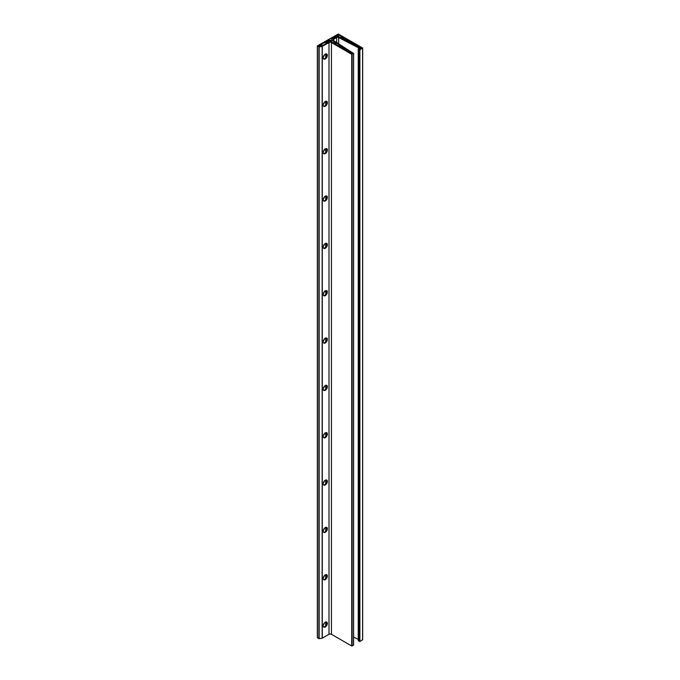 <?xml version="1.0" encoding="UTF-8"?>
<svg xmlns="http://www.w3.org/2000/svg" width="680" height="680" viewBox="0 0 680 680"><rect width="100%" height="100%" fill="white"/><g stroke="black" fill="none" stroke-linecap="round" stroke-linejoin="round"><path stroke-width="1.02" d="M323.399 624.759A2.099 1.216 120 0 0 324.496 622.863M325.303 626.986A2.924 1.692 120 0 0 327.216 624.402A2.924 1.692 120 0 0 326.765 622.056A2.924 1.692 120 0 0 325.303 622.2A2.924 1.692 120 0 0 323.391 624.784A2.924 1.692 120 0 0 323.841 627.13A2.924 1.692 120 0 0 325.303 626.986M323.561 626.892A2.924 1.692 120 0 0 324.692 626.629A2.924 1.692 120 0 0 326.51 624.333A2.924 1.692 120 0 0 326.425 621.937M323.399 577.422A2.099 1.216 120 0 0 324.496 575.527M325.303 579.649A2.924 1.692 120 0 0 327.216 577.065A2.924 1.692 120 0 0 326.765 574.719A2.924 1.692 120 0 0 325.303 574.863A2.924 1.692 120 0 0 323.391 577.447A2.924 1.692 120 0 0 323.841 579.793A2.924 1.692 120 0 0 325.303 579.649M323.561 579.556A2.924 1.692 120 0 0 324.692 579.292A2.924 1.692 120 0 0 326.51 576.988A2.924 1.692 120 0 0 326.425 574.6M323.399 530.086A2.099 1.216 120 0 0 324.496 528.182M325.303 532.304A2.924 1.692 120 0 0 327.216 529.729A2.924 1.692 120 0 0 326.765 527.383A2.924 1.692 120 0 0 325.303 527.527A2.924 1.692 120 0 0 323.391 530.102A2.924 1.692 120 0 0 323.841 532.457A2.924 1.692 120 0 0 325.303 532.304M323.561 532.219A2.924 1.692 120 0 0 324.692 531.956A2.924 1.692 120 0 0 326.51 529.652A2.924 1.692 120 0 0 326.425 527.263M323.399 482.74A2.099 1.216 120 0 0 324.496 480.845M325.303 484.967A2.924 1.692 120 0 0 327.216 482.392A2.924 1.692 120 0 0 326.765 480.046A2.924 1.692 120 0 0 325.303 480.19A2.924 1.692 120 0 0 323.391 482.766A2.924 1.692 120 0 0 323.841 485.112A2.924 1.692 120 0 0 325.303 484.967M323.561 484.883A2.924 1.692 120 0 0 324.692 484.619A2.924 1.692 120 0 0 326.51 482.315A2.924 1.692 120 0 0 326.425 479.927M323.399 435.404A2.099 1.216 120 0 0 324.496 433.508M325.303 437.631A2.924 1.692 120 0 0 327.216 435.055A2.924 1.692 120 0 0 326.765 432.709A2.924 1.692 120 0 0 325.303 432.854A2.924 1.692 120 0 0 323.391 435.429A2.924 1.692 120 0 0 323.841 437.775A2.924 1.692 120 0 0 325.303 437.631M323.561 437.546A2.924 1.692 120 0 0 324.692 437.274A2.924 1.692 120 0 0 326.51 434.979A2.924 1.692 120 0 0 326.425 432.582M323.399 388.067A2.099 1.216 120 0 0 324.496 386.172M325.303 390.295A2.924 1.692 120 0 0 327.216 387.719A2.924 1.692 120 0 0 326.765 385.373A2.924 1.692 120 0 0 325.303 385.517A2.924 1.692 120 0 0 323.391 388.093A2.924 1.692 120 0 0 323.841 390.439A2.924 1.692 120 0 0 325.303 390.295M323.561 390.209A2.924 1.692 120 0 0 324.692 389.938A2.924 1.692 120 0 0 326.51 387.642A2.924 1.692 120 0 0 326.425 385.245M323.399 340.731A2.099 1.216 120 0 0 324.496 338.835M325.303 342.958A2.924 1.692 120 0 0 327.216 340.382A2.924 1.692 120 0 0 326.765 338.036A2.924 1.692 120 0 0 325.303 338.181A2.924 1.692 120 0 0 323.391 340.756A2.924 1.692 120 0 0 323.841 343.102A2.924 1.692 120 0 0 325.303 342.958M323.561 342.873A2.924 1.692 120 0 0 324.692 342.601A2.924 1.692 120 0 0 326.51 340.306A2.924 1.692 120 0 0 326.425 337.909M323.399 293.394A2.099 1.216 120 0 0 324.496 291.499M325.303 295.622A2.924 1.692 120 0 0 327.216 293.037A2.924 1.692 120 0 0 326.765 290.692A2.924 1.692 120 0 0 325.303 290.836A2.924 1.692 120 0 0 323.391 293.42A2.924 1.692 120 0 0 323.841 295.766A2.924 1.692 120 0 0 325.303 295.622M323.561 295.528A2.924 1.692 120 0 0 324.692 295.264A2.924 1.692 120 0 0 326.51 292.969A2.924 1.692 120 0 0 326.425 290.572M323.399 246.058A2.099 1.216 120 0 0 324.496 244.162M325.303 248.285A2.924 1.692 120 0 0 327.216 245.701A2.924 1.692 120 0 0 326.765 243.355A2.924 1.692 120 0 0 325.303 243.5A2.924 1.692 120 0 0 323.391 246.083A2.924 1.692 120 0 0 323.841 248.429A2.924 1.692 120 0 0 325.303 248.285M323.561 248.191A2.924 1.692 120 0 0 324.692 247.928A2.924 1.692 120 0 0 326.51 245.633A2.924 1.692 120 0 0 326.425 243.236M323.399 198.721A2.099 1.216 120 0 0 324.496 196.826M325.303 200.948A2.924 1.692 120 0 0 327.216 198.364A2.924 1.692 120 0 0 326.765 196.019A2.924 1.692 120 0 0 325.303 196.163A2.924 1.692 120 0 0 323.391 198.747A2.924 1.692 120 0 0 323.841 201.093A2.924 1.692 120 0 0 325.303 200.948M323.561 200.855A2.924 1.692 120 0 0 324.692 200.591A2.924 1.692 120 0 0 326.51 198.296A2.924 1.692 120 0 0 326.425 195.899M323.399 151.385A2.099 1.216 120 0 0 324.496 149.489M325.303 153.612A2.924 1.692 120 0 0 327.216 151.028A2.924 1.692 120 0 0 326.765 148.682A2.924 1.692 120 0 0 325.303 148.827A2.924 1.692 120 0 0 323.391 151.41A2.924 1.692 120 0 0 323.841 153.756A2.924 1.692 120 0 0 325.303 153.612M323.561 153.519A2.924 1.692 120 0 0 324.692 153.255A2.924 1.692 120 0 0 326.51 150.96A2.924 1.692 120 0 0 326.425 148.563M323.399 104.048A2.099 1.216 120 0 0 324.496 102.153M325.303 106.275A2.924 1.692 120 0 0 327.216 103.691A2.924 1.692 120 0 0 326.765 101.346A2.924 1.692 120 0 0 325.303 101.49A2.924 1.692 120 0 0 323.391 104.074A2.924 1.692 120 0 0 323.841 106.42A2.924 1.692 120 0 0 325.303 106.275M323.561 106.182A2.924 1.692 120 0 0 324.692 105.918A2.924 1.692 120 0 0 326.51 103.623A2.924 1.692 120 0 0 326.425 101.227M323.399 56.712A2.099 1.216 120 0 0 324.496 54.816M325.303 58.939A2.924 1.692 120 0 0 327.216 56.355A2.924 1.692 120 0 0 326.765 54.009A2.924 1.692 120 0 0 325.303 54.154A2.924 1.692 120 0 0 323.391 56.737A2.924 1.692 120 0 0 323.841 59.084A2.924 1.692 120 0 0 325.303 58.939M323.561 58.846A2.924 1.692 120 0 0 324.692 58.582A2.924 1.692 120 0 0 326.51 56.278A2.924 1.692 120 0 0 326.425 53.89M329.545 40.026L326.697 41.37L329.128 41.794L329.919 41.267L329.545 40.026L329.545 41.548M349.07 40.732L354.152 43.741L351.832 43.809L349.07 41.114M347.403 39.848A1.547 0.892 0 0 0 347.098 39.593A1.547 0.892 0 0 0 346.664 39.414L341.632 38.318L349.044 42.245L347.403 39.848L347.403 41.395M346.418 49.325L345.227 50.014L351.866 53.847L352.75 53.422L346.418 49.325L346.418 50.703M339.719 46.605L343.85 47.727L345.049 48.994L343.817 49.291L339.719 46.835M335.928 42.823L334.33 43.392L337.365 45.288A5.797 3.349 0 0 0 339.023 45.951L341.615 46.478L335.928 42.823L335.928 44.455M334.466 41.888L331.491 39.984L330.497 40.214L330.718 40.97A2.898 1.674 0 0 0 331.525 41.862L332.996 42.712L334.466 41.888L334.466 42.339M352.265 52.538L353.608 53.397L351.721 54.281L331.449 42.577A1.742 1.003 0 0 0 328.993 42.577L322.15 46.495L319.158 46.962L317.416 45.832L338.317 34L362.584 48.008L359.881 49.81L359.269 49.538L359.881 48.748L358.241 48.943L359.125 48.161L338.666 37.527A1.454 0.833 0 0 0 336.668 37.553L333.582 39.338A1.454 0.833 0 0 0 333.157 39.933A1.454 0.833 0 0 0 333.531 40.486L352.265 52.623M320.076 45.008L321.716 45.832L318.733 45.951L320.076 45.008L320.076 46.172M321.002 44.591L325.712 41.871L327.879 42.373L322.635 45.535L321.002 44.829M317.416 637.551L319.158 638.673L322.15 638.214L328.993 634.295A1.742 1.003 0 0 1 331.449 634.295L351.721 646L353.566 645.057M358.241 639.421L353.608 637.015M358.284 640.602L359.269 640.696M359.312 641.197L359.881 641.529L362.584 639.727M331.449 38.437L332.579 39.092L336.642 36.601L335.35 36.193L331.449 38.913M343.918 38.216L338.487 34.612L336.49 35.598L338.308 36.703L343.918 38.216M357.986 47.005L358.964 46.435L355.19 44.259L354.034 44.88L357.986 47.005M360.842 48.663L361.828 48.093L359.779 46.911L358.751 47.421L360.842 48.663M343.868 47.745L343.868 49.317M331.508 39.992L331.508 41.854M325.712 41.871L325.712 43.767M325.712 53.967L325.712 57.672M325.712 101.303L325.712 105.009M325.712 148.639L325.712 152.345M325.712 195.976L325.712 199.691M325.712 243.312L325.712 247.027M325.712 290.649L325.712 294.363M325.712 337.986L325.712 341.7M325.712 385.322L325.712 389.036M325.712 432.667L325.712 436.373M325.712 480.004L325.712 483.71M325.712 527.34L325.712 531.046M325.712 574.677L325.712 578.383M325.712 622.013L325.712 625.719M325.992 41.828L325.992 43.605M325.992 53.89L325.992 57.29M325.992 101.227L325.992 104.627M325.992 148.563L325.992 151.963M325.992 195.908L325.992 199.299M325.992 243.245L325.992 246.644M325.992 290.581L325.992 293.981M325.992 337.918L325.992 341.317M325.992 385.254L325.992 388.654M325.992 432.591L325.992 435.99M325.992 479.927L325.992 483.327M325.992 527.263L325.992 530.663M325.992 574.6L325.992 578M325.992 621.937L325.992 625.337M327.445 42.049L327.445 42.764M319.447 45.535L319.447 46.367M319.787 45.169L319.787 46.325M320.28 45.008L320.28 46.078M317.416 46.07L317.416 637.789M318.877 46.92L318.877 638.63M319.158 46.962L319.158 638.673M322.15 46.495L322.15 638.214M322.286 46.453L322.286 638.171M328.993 42.577L328.993 634.295M331.449 42.577L331.449 634.295M351.721 54.281L351.721 646M352.138 54.281L352.138 646M353.566 53.456L353.566 645.175M333.582 39.338L333.582 40.52M336.668 37.553L336.668 42.5M338.666 37.527L338.666 43.783M358.284 49.002L358.284 640.721M358.649 49.215L358.649 640.934M358.861 49.215L358.861 640.934M359.677 48.748L359.677 49.266M359.312 49.597L359.312 641.317M359.677 49.81L359.677 641.529M359.881 49.81L359.881 641.529M362.584 48.246L362.584 639.965M335.35 36.193L335.35 37.493M336.166 36.193L336.166 37.017M336.473 36.363L336.473 36.839M335.087 42.814L335.087 43.97M334.492 43.154L334.492 43.63M343.723 47.685L343.723 49.232M344.42 48.093L344.42 49.41M344.497 48.56L344.497 49.402M344.573 48.603L344.573 49.385M346.214 49.325L346.214 50.575M342.048 38.173L342.048 38.607M346.664 39.414L346.664 41.012M338.07 34.612L338.07 36.584M338.487 34.612L338.487 36.745M353.286 43.257L353.286 44.149M353.43 43.325L353.43 44.157M354.986 44.259L354.986 45.45M355.19 44.259L355.19 45.552M359.575 46.911L359.575 47.931M359.779 46.911L359.779 48.05M329.06 39.941L329.06 41.82M317.33 45.951L317.33 637.67M353.608 53.397L353.608 645.116M358.241 48.943L358.241 640.662M359.269 49.538L359.269 641.257M362.67 48.127L362.67 639.846M344.479 48.518L344.479 49.402"/></g></svg>

